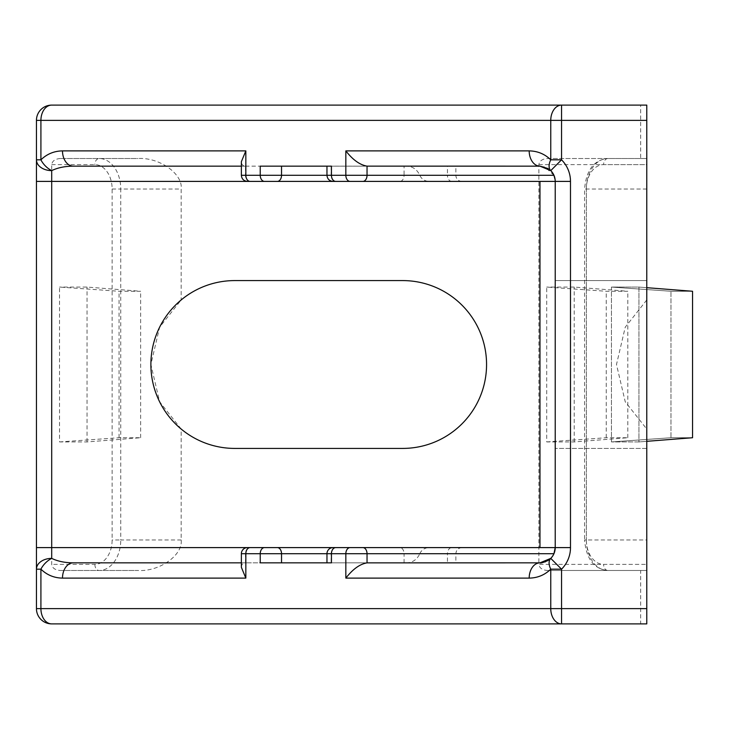 <?xml version="1.0" encoding="UTF-8"?>
<svg xmlns="http://www.w3.org/2000/svg" width="729" height="729" viewBox="0 0 729 729"><rect width="100%" height="100%" fill="white"/><g stroke="black" fill="none" stroke-linecap="round" stroke-linejoin="round"><path stroke-width="0.55" stroke-dasharray="3.65 2.73" d="M586.353 539.97A30.518 21.578 -90 0 0 607.931 570.488L646.778 570.488L607.931 570.488C594.089 569.231 586.298 559.061 584.567 539.97L586.353 539.97L584.567 539.97L584.567 189.03L586.353 189.03L586.353 539.97L586.353 189.03A24.412 17.259 90 0 1 603.621 164.617L646.778 164.617L646.778 564.383L538.886 564.383C539.433 568.064 542.312 570.096 547.515 570.488L640.673 570.488L640.673 623.887L646.778 623.887L646.778 564.383L603.621 564.383A24.412 17.259 90 0 1 586.353 539.97L646.778 539.97L646.778 570.488L646.778 158.512L646.778 539.97M451.871 181.403A6.105 4.429 -90 0 1 447.451 175.297L331.157 175.297A6.105 4.429 -90 0 0 335.586 181.403L399.866 181.403A6.105 4.201 90 0 0 404.066 175.297L455.871 175.297L447.451 175.297L447.451 166.148L455.871 166.148L326.966 166.148L447.451 166.148M461.976 181.403A6.105 6.105 0 0 1 455.871 175.297L455.871 166.148M241.372 567.326C241.427 564.547 242.793 563.061 245.473 562.861L245.473 553.703L419.776 553.703C417.106 559.498 412.76 562.551 406.736 562.852L73.283 562.852M245.473 166.139L406.736 166.148C412.76 166.449 417.106 169.502 419.776 175.297L245.473 175.297L245.473 166.139C242.793 165.939 241.427 164.453 241.372 161.674M447.451 562.852L326.966 562.852L447.451 562.852L447.451 553.703L455.871 553.703L455.871 562.852M611.44 441.929L611.44 287.071L670.972 291.263L692.55 291.263L638.95 287.071L611.44 287.071L670.972 291.263L692.55 291.263L692.55 437.737L638.95 441.929L611.44 441.929L611.44 287.071L638.95 287.071L638.95 441.929L611.44 441.929L670.972 437.737L670.972 291.263L670.972 437.737L692.55 437.737L670.972 437.737L611.44 441.929M538.886 164.617L646.778 164.617L646.778 158.512L547.515 158.512C542.312 158.904 539.433 160.936 538.886 164.617L538.886 564.383M546.714 441.929L606.236 437.737L627.815 437.737L574.215 441.929L546.714 441.929L546.714 287.071L606.236 291.263L627.815 291.263L574.215 287.071L546.714 287.071M574.215 441.929L574.215 287.071M646.778 158.512L646.778 105.113L640.673 105.113L640.673 158.512L646.778 158.512L607.931 158.512L646.778 158.512M60.343 158.512C55.131 158.904 52.26 160.936 51.704 164.617L51.704 564.383C52.26 568.064 55.131 570.096 60.343 570.488L138.018 570.488C159.378 571.846 183.107 555.07 181.175 539.97L181.175 429.053A83.917 83.917 0 0 0 234.802 448.417L402.645 448.417A83.917 83.917 0 0 0 486.562 364.5A83.917 83.917 0 0 0 402.645 280.583L234.802 280.583A83.917 83.917 0 0 0 181.175 299.947L181.175 189.03C183.107 173.93 159.378 157.154 138.018 158.512L60.343 158.512L138.018 158.512M640.673 105.113L51.704 105.113A15.254 15.254 0 0 0 36.45 120.367L36.45 608.633A15.254 15.254 0 0 0 51.704 623.887L640.673 623.887M547.515 158.512L640.673 158.512M241.372 562.852L406.736 562.852M281.531 562.852L260.235 562.852M331.44 562.852L326.966 562.852M245.828 166.148L241.372 166.148M73.283 166.148L406.736 166.148M553.949 175.297L545.037 167.014L539.97 166.148L367.425 166.148M331.44 166.148L326.966 166.148M281.531 166.148L260.235 166.148M419.776 553.703C421.617 549.803 424.788 547.771 429.308 547.597L555.225 547.597L555.225 181.403L429.308 181.403C424.807 181.239 421.626 179.197 419.776 175.297M555.225 280.583L555.225 448.417L555.225 280.583L646.778 280.583L555.225 280.583M545.037 561.986L539.97 562.852L367.425 562.852M646.778 448.417L555.225 448.417L646.778 448.417M646.778 299.947L625.245 327.175L616.488 364.5L625.245 401.825L646.778 429.053M181.175 429.053L159.642 401.825L150.885 364.5L159.642 327.175L181.175 299.947M550.76 558.387L553.949 553.703M461.976 547.597C458.231 547.989 456.199 550.031 455.871 553.703L404.066 553.703A6.105 4.201 90 0 0 399.866 547.597L335.586 547.597A6.105 4.429 -90 0 0 331.157 553.703L331.157 562.852M555.143 179.762L555.225 181.403M59.532 441.929L119.064 437.737L140.642 437.737L87.043 441.929L59.532 441.929L59.532 287.071L119.064 291.263L140.642 291.263L87.043 287.071L59.532 287.071M87.043 441.929L87.043 287.071M60.343 570.488L138.018 570.488M646.778 441.318L638.95 441.929L638.95 287.071L646.778 287.682M547.515 570.488L640.673 570.488M119.064 437.737L119.064 291.263M140.642 437.737L140.642 291.263M606.236 437.737L606.236 291.263M627.815 437.737L627.815 291.263M404.066 562.852L404.066 553.703L326.966 553.703L447.451 553.703A6.105 4.429 -90 0 1 451.871 547.597M241.372 553.703L245.473 553.703A6.105 4.465 -90 0 1 249.929 547.597M249.929 181.403A6.105 4.465 -90 0 1 245.473 175.297L241.372 175.297M331.157 166.148L331.157 175.297L404.066 175.297L404.066 166.148M429.308 181.403L399.866 181.403M181.175 539.97L120.759 539.97L120.759 189.03L181.175 189.03M51.704 164.617L94.861 164.617A24.412 17.259 90 0 1 112.129 189.03L112.129 539.97A24.412 17.259 90 0 1 94.861 564.383L51.704 564.383M646.778 189.03L584.567 189.03C586.298 169.939 594.089 159.769 607.931 158.512A30.518 21.578 -90 0 0 586.353 189.03M112.129 189.03L120.759 189.03A30.518 21.578 -90 0 0 99.18 158.512A6.105 4.319 -90 0 0 94.861 164.617M94.861 564.383A6.105 4.319 90 0 0 99.18 570.488A30.518 21.578 -90 0 0 120.759 539.97L112.129 539.97M607.931 158.512A6.105 4.319 90 0 0 603.621 164.617M607.931 570.488A6.105 4.319 -90 0 1 603.621 564.383"/><path stroke-width="1.09" d="M545.037 561.986L550.76 558.387A15.254 15.254 0 0 0 555.225 547.597L553.949 553.703L367.033 553.703L367.033 562.861C359.871 564.073 352.809 569.149 345.838 578.115L345.838 553.703L326.966 553.703A6.105 6.105 0 0 1 333.071 547.597L555.225 547.597L555.225 181.403L335.586 181.403M335.586 547.597L333.071 547.597M277.33 547.597A6.105 4.201 90 0 1 281.531 553.703L281.531 562.852L326.966 562.852L326.966 553.703L245.837 553.703L245.837 578.115L241.372 567.326L241.372 553.703A6.105 6.105 0 0 1 247.468 547.597L399.866 547.597M277.33 181.403L250.156 181.403A6.105 4.319 90 0 1 245.837 175.297L241.372 175.297L241.372 161.674L245.837 150.885L245.837 175.297L281.531 175.297A6.105 4.201 90 0 1 277.33 181.403L51.704 181.403L51.704 547.597L247.468 547.597M333.071 181.403C329.362 181.038 327.33 179.006 326.966 175.297L326.966 166.148L281.531 166.148L281.531 175.297L331.44 175.297L331.44 166.148L260.235 166.148L260.235 175.297A6.105 4.319 90 0 0 264.554 181.403M646.778 608.633L646.778 623.887L51.704 623.887A15.254 15.254 0 0 1 36.45 608.633L36.45 120.367A15.254 15.254 0 0 1 51.704 105.113L646.778 105.113L646.778 120.367L561.549 120.367L561.549 159.824A30.518 30.518 0 0 1 570.488 181.403L570.488 547.597A30.518 30.518 0 0 1 561.549 569.176L561.549 608.633L646.778 608.633L646.778 120.367M245.837 578.115L62.494 578.115C54.128 577.979 46.929 574.999 40.915 569.176L36.45 569.176A15.254 10.789 0 0 1 51.704 558.387C57.719 561.303 64.917 562.788 73.283 562.852L241.372 562.852M335.75 547.597A6.105 4.319 90 0 0 331.44 553.703L331.44 562.852L260.235 562.852L260.235 553.703A6.105 4.319 90 0 1 264.554 547.597M241.372 166.148L73.283 166.148C64.917 166.212 57.719 167.697 51.704 170.613A15.254 10.789 180 0 1 36.45 159.824L40.915 159.824C46.929 154.001 54.128 151.021 62.494 150.885L245.837 150.885M570.488 181.403L555.225 181.403A15.254 15.254 0 0 0 550.76 170.613L539.97 166.148L367.033 166.139L367.033 175.297L553.949 175.297L555.143 179.762M402.645 280.583L234.802 280.583A83.917 83.917 0 0 0 150.885 364.5A83.917 83.917 0 0 0 234.802 448.417L402.645 448.417A83.917 83.917 0 0 0 486.562 364.5A83.917 83.917 0 0 0 402.645 280.583M367.033 562.861L539.97 562.852L550.76 558.387A15.254 15.254 0 0 0 555.225 547.597L570.488 547.597M250.156 181.403L429.308 181.403M62.494 578.115A15.254 10.789 -90 0 1 73.283 562.852M548.272 560.391C543.05 562.633 540.28 563.453 539.97 562.852A15.254 10.789 90 0 0 529.181 578.115C537.546 577.979 544.745 574.999 550.76 569.176L561.549 569.176L550.76 558.387A15.254 8.812 -135 0 0 550.76 569.176L550.76 608.633L561.549 608.633L561.549 623.887A15.254 10.789 90 0 1 550.76 608.633L40.915 608.633A15.254 10.789 90 0 0 51.704 623.887A15.254 15.254 0 0 1 36.45 608.633L40.915 608.633L40.915 569.176A15.254 8.812 -45 0 1 51.704 558.387L51.704 547.597L36.45 547.597M335.75 181.403A6.105 4.319 90 0 1 331.44 175.297L345.838 175.297L345.838 150.885L529.181 150.885A15.254 10.789 90 0 0 539.97 166.148L548.272 168.609M345.838 150.885C352.809 159.851 359.871 164.927 367.033 166.139M529.181 150.885C537.546 151.021 544.745 154.001 550.76 159.824A15.254 8.812 135 0 0 550.76 170.613A15.254 15.254 0 0 1 555.225 181.403M73.283 166.148A15.254 10.789 -90 0 1 62.494 150.885M36.45 181.403L51.704 181.403L51.704 170.613A15.254 8.812 -135 0 1 40.915 159.824L40.915 120.367L36.45 120.367A15.254 15.254 0 0 1 51.704 105.113A15.254 10.789 90 0 0 40.915 120.367L550.76 120.367A15.254 10.789 90 0 1 561.549 105.113L561.549 120.367L550.76 120.367L550.76 159.824L561.549 159.824L550.76 170.613M646.778 441.318L692.55 437.737L692.55 291.263L646.778 287.682M539.97 547.597L539.97 181.403M529.181 578.115L345.838 578.115M350.157 181.403A6.105 4.319 90 0 1 345.838 175.297L367.033 175.297A6.105 4.164 90 0 1 362.869 181.403M250.156 547.597A6.105 4.319 90 0 0 245.837 553.703L241.372 553.703M362.869 547.597A6.105 4.164 90 0 1 367.033 553.703L345.838 553.703A6.105 4.319 90 0 1 350.157 547.597M241.372 175.297C241.727 179.006 243.768 181.038 247.468 181.403"/></g></svg>
